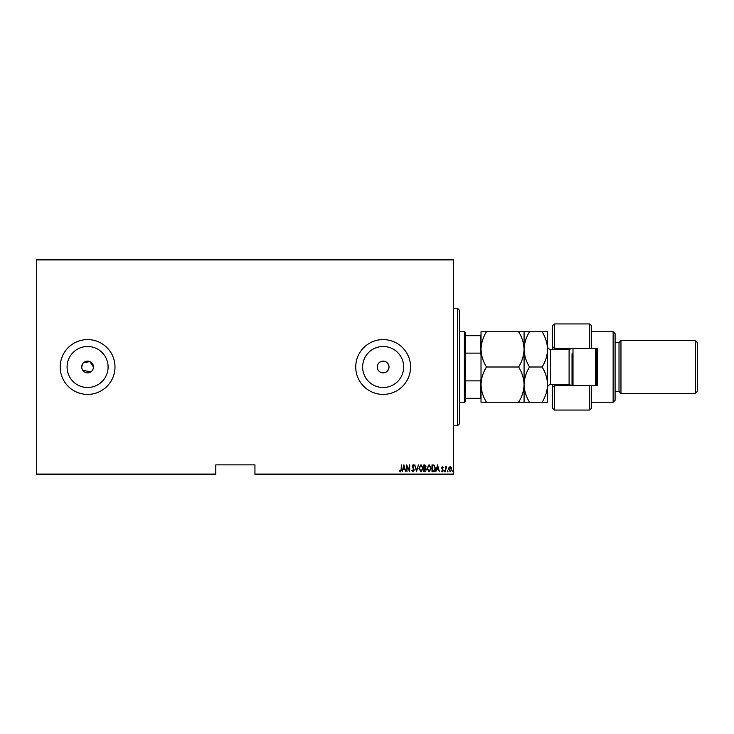 <?xml version="1.0" encoding="UTF-8"?>
<svg xmlns="http://www.w3.org/2000/svg" width="734" height="734" viewBox="0 0 734 734"><rect width="100%" height="100%" fill="white"/><g stroke="black" fill="none" stroke-linecap="round" stroke-linejoin="round"><path stroke-width="1.1" d="M93.346 368.147L93.466 367A5.872 5.872 0 0 0 87.594 361.128A5.872 5.872 0 0 0 81.722 367A5.872 5.872 0 0 0 87.594 372.872A5.872 5.872 0 0 0 93.466 367L89.842 361.578L83.437 362.844M82.713 363.734L81.722 367M380.607 361.706C378.487 362.825 377.377 364.596 377.276 367C377.368 369.404 378.478 371.165 380.607 372.294C385.332 373.588 388.139 371.826 389.02 367A5.872 5.872 0 0 0 383.148 361.128A5.872 5.872 0 0 0 377.276 367A5.872 5.872 0 0 0 383.148 372.872A5.872 5.872 0 0 0 389.02 367C388.139 362.174 385.332 360.412 380.607 361.706M403.663 367A20.515 20.515 0 0 0 383.148 346.485A20.515 20.515 0 0 0 362.633 367A20.515 20.515 0 0 0 383.148 387.515A20.515 20.515 0 0 0 403.663 367M108.1 367A20.515 20.515 0 0 0 87.594 346.485A20.515 20.515 0 0 0 67.078 367A20.515 20.515 0 0 0 87.594 387.515A20.515 20.515 0 0 0 108.1 367M114.99 367A27.406 27.406 0 0 0 87.594 339.594A27.406 27.406 0 0 0 60.188 367A27.406 27.406 0 0 0 87.594 394.406A27.406 27.406 0 0 0 114.99 367M410.554 367A27.406 27.406 0 0 0 383.148 339.594A27.406 27.406 0 0 0 355.742 367A27.406 27.406 0 0 0 383.148 394.406A27.406 27.406 0 0 0 410.554 367M453.612 474.063L453.612 474.65L254.946 474.65L254.946 474.063L453.612 474.063L453.612 259.937L36.7 259.937L36.7 259.35L453.612 259.35L453.612 259.937M36.7 474.063L215.796 474.063L215.796 474.65L36.7 474.65L36.7 259.937M449.024 467.448L450.19 466.622L451.346 467.448L451.768 469.228L450.19 471.806L448.602 469.228L449.024 467.448M445.354 471.714L445.354 466.714L445.703 467.448L446.501 466.622L445.354 471.714M442.455 466.622L443.244 467.338L442.015 467.916L443.244 470.356L442.363 471.806L441.492 471.127L442.896 470.384L441.666 467.934L442.455 466.622M433.271 471.714L432.005 471.714L432.005 464.87L434.115 465.117L435.345 468.375C435.51 470.182 434.822 471.292 433.271 471.714M423.922 471.714L423.922 464.87L424.692 464.87L425.949 466.567L425.491 468.026L426.298 469.769L425.014 471.714L423.922 471.714M416.545 471.714L414.793 464.87L416.591 470.393L418.389 464.87L416.545 471.714M406.975 471.714L406.627 464.87L409.343 470.265L409.7 464.87L409.7 471.714L406.975 466.329L406.975 471.714M401.094 469.421L401.443 464.87L401.443 469.494L400.489 471.889L399.507 471.1L399.727 470.577L400.516 471.191L401.094 469.421M254.946 474.063L254.946 464.87L215.796 464.87L215.796 474.063M403.902 464.87L405.746 471.714L404.801 469.521L403.085 469.521L402.14 471.714L403.902 464.87M413.114 471.889L411.893 470.393L412.233 470.044L413.123 471.191L413.912 470.026L412.159 466.292L413.123 464.695L414.178 465.851L413.848 466.273L413.086 465.393L412.508 466.264L414.26 470.035L413.114 471.889M418.921 468.32L421.004 464.695L423.133 468.292L421.032 471.889L418.921 468.32M426.995 468.32L429.078 464.695L431.216 468.292L429.115 471.889L426.995 468.32M437.537 464.87L439.382 471.714L438.437 469.521L436.73 469.521L435.785 471.714L437.537 464.87M444.042 471.237L444.391 470.659L444.74 471.237L444.391 471.806L444.042 471.237M447.29 471.237L447.639 470.659L447.988 471.237L447.639 471.806L447.29 471.237M452.557 471.237L452.906 470.659L453.263 471.237L452.906 471.806L452.557 471.237M81.832 368.147L82.162 369.248M82.703 370.257L90.851 371.881M92.475 370.266L93.016 369.248M404.618 468.815L403.948 466.191L403.269 468.815L404.618 468.815M422.784 468.292L421.022 465.393L419.27 468.32L421.022 471.191L422.784 468.292M424.757 465.567L424.28 465.567L424.28 467.769L425.592 466.576L424.757 465.567M424.509 468.466L424.28 471.017L424.793 471.017L425.949 469.769L424.509 468.466M430.867 468.292L429.096 465.393L427.353 468.32L429.096 471.191L430.867 468.292M432.354 465.567L432.354 471.017L434.005 470.843L434.996 468.375L433.913 465.76L432.354 465.567M438.262 468.815L437.583 466.191L436.904 468.815L438.262 468.815M451.419 469.228L450.19 467.237L448.96 469.228L450.19 471.191L451.419 469.228M457.53 308.28L459.484 310.234L459.484 423.766L457.53 425.72L457.53 308.28L453.612 308.28M464.374 331.768L465.356 332.75L465.356 401.25L464.374 402.232L464.374 331.768L459.484 331.768M465.356 335.686L481.018 335.686M465.356 380.873L480.431 380.873L481.018 379.359M481.018 354.641L480.431 353.127L480.431 335.686M465.356 353.127L480.431 353.127M481.018 398.314L480.431 398.314L480.431 380.873M465.356 398.314L480.431 398.314M591.604 348.402L589.65 348.402L589.65 323.942L591.604 325.896L591.604 348.402L597.476 348.402L597.476 385.598L591.604 385.598L591.604 408.104L589.65 410.058L589.65 385.598L554.418 385.598L554.418 410.058L552.454 408.104L552.454 384.616M554.418 385.598L552.454 387.552L554.418 385.598L554.418 384.616M570.07 349.219L570.07 348.402M613.138 331.768L615.092 333.722L615.092 400.278L613.138 402.232L613.138 331.768L591.604 331.768M695.346 340.576L697.3 342.53L697.3 391.47L695.346 393.424L695.346 340.576L620.964 340.576L619.01 342.53L619.01 391.47L615.092 391.47M620.964 340.576L620.964 393.424L695.346 393.424M589.65 348.402L554.418 348.402L554.418 349.384M554.418 323.942L554.418 348.402L552.454 346.448L552.454 325.896L554.418 323.942L589.65 323.942M552.454 349.384L552.454 346.448L554.418 348.402M597.476 367L597.476 348.402M570.07 385.598L570.07 384.781M589.65 385.598L591.604 385.598M573.006 348.402L573.006 385.598M596.494 348.402L596.494 385.598M595.522 385.598L595.522 348.402M542.114 402.232C545.536 396.672 547.353 390.8 547.564 384.616C547.335 378.359 545.518 372.487 542.114 367C545.527 361.486 547.344 355.614 547.564 349.384C547.344 343.173 545.527 337.301 542.114 331.768L547.564 331.768L547.564 402.232L529.526 402.232C526.122 396.745 524.305 390.873 524.076 384.616C523.865 390.8 522.048 396.672 518.626 402.232L486.468 402.232C483.055 396.745 481.238 390.873 481.018 384.616C481.22 378.432 483.036 372.56 486.468 367C483.045 361.467 481.229 355.595 481.018 349.384C481.229 343.154 483.045 337.282 486.468 331.768L481.018 331.768L481.018 402.232L486.468 402.232M518.626 331.768C522.039 337.301 523.856 343.173 524.076 349.384C524.296 343.154 526.113 337.282 529.526 331.768L486.468 331.768M524.076 331.768L524.076 349.384C523.856 355.614 522.039 361.486 518.626 367L486.468 367M518.626 367C522.03 372.487 523.847 378.359 524.076 384.616L524.076 402.232L529.526 402.232M518.626 402.232L524.076 402.232M524.076 349.384L524.076 384.616C524.287 378.432 526.104 372.56 529.526 367C526.113 361.467 524.296 355.595 524.076 349.384M542.114 367L529.526 367M542.114 331.768L529.526 331.768M572.034 385.598L572.034 353.788M571.281 385.598L569.098 384.616L569.098 349.384L550.5 349.384L550.5 384.616C548.72 384.79 547.738 385.772 547.564 387.552M457.53 425.72L453.612 425.72M464.374 402.232L459.484 402.232M619.01 342.53L615.092 342.53M589.65 410.058L554.418 410.058M613.138 402.232L591.604 402.232M619.01 391.47L620.964 393.424M569.098 384.616L550.5 384.616M569.098 349.384L571.281 348.402M550.5 349.384C548.72 349.21 547.738 348.228 547.564 346.448"/></g></svg>
